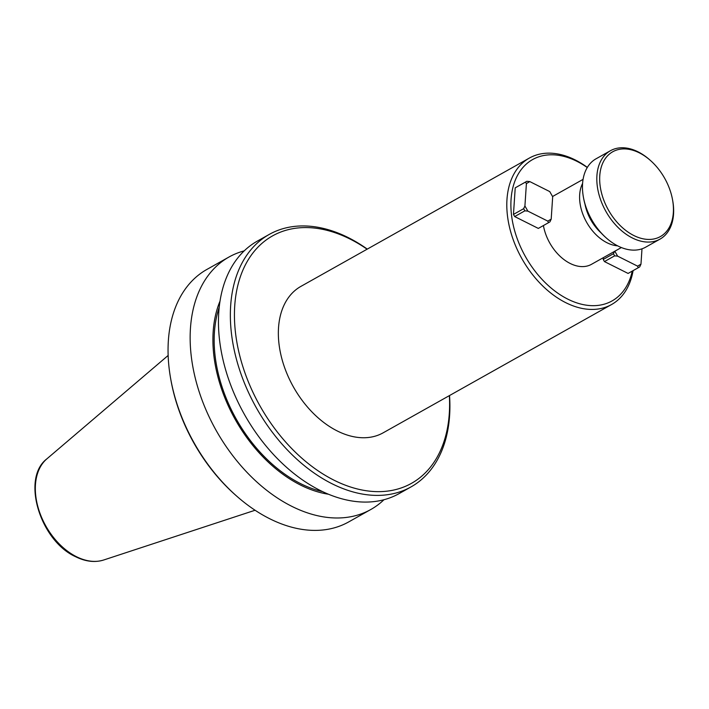 <?xml version="1.0" encoding="UTF-8"?>
<svg xmlns="http://www.w3.org/2000/svg" width="709" height="709" viewBox="0 0 709 709"><rect width="100%" height="100%" fill="white"/><g stroke="black" fill="none" stroke-linecap="round" stroke-linejoin="round"><path stroke-width="1.06" d="M633.093 270.625A83.981 55.754 -119.3 0 1 611.601 304.507A83.981 55.754 -119.3 0 1 565.729 302.654A83.981 55.754 -119.3 0 1 509.904 228.839A83.981 55.754 -119.3 0 1 529.348 158.072A83.981 55.754 -119.3 0 1 575.212 159.933A83.981 55.754 -119.3 0 1 587.344 167.395M529.348 158.072L300.891 286.392A83.981 55.754 60.7 0 0 281.455 357.159A83.981 55.754 60.7 0 0 337.28 430.966A83.981 55.754 60.7 0 0 383.144 432.827L611.601 304.507M632.26 271.095A81.083 53.831 -119.3 0 1 567.785 299.127A81.083 53.831 -119.3 0 1 511.056 199.486A81.083 53.831 -119.3 0 1 576.94 161.333A81.083 53.831 -119.3 0 1 587.256 167.537M449.355 395.64A141.897 94.208 -119.3 0 1 334.01 480.188A141.897 94.208 -119.3 0 1 234.732 305.801A141.897 94.208 -119.3 0 1 350.024 239.03A141.897 94.208 -119.3 0 1 367.102 249.205M367.28 249.098A144.787 96.132 60.7 0 0 348.305 237.63A144.787 96.132 60.7 0 0 269.225 234.431A144.787 96.132 60.7 0 0 235.707 356.441A144.787 96.132 60.7 0 0 331.963 483.706A144.787 96.132 60.7 0 0 411.034 486.906A144.787 96.132 60.7 0 0 449.533 395.542M269.225 234.431L257.332 241.113A144.787 96.132 60.7 0 0 218.762 312.447A144.787 96.132 60.7 0 0 320.069 490.389A144.787 96.132 60.7 0 0 399.14 493.588L411.034 486.906M617.628 245.837A39.092 25.958 -119.3 0 1 607.019 242.744A39.092 25.958 -119.3 0 1 579.67 194.7A39.092 25.958 -119.3 0 1 582.585 183.454M621.359 247.547L591.501 264.315A39.092 25.958 -119.3 0 1 570.151 263.447A39.092 25.958 -119.3 0 1 543.413 225.551M552.559 196.535A39.092 25.958 -119.3 0 1 553.215 196.145L583.073 179.377M601.081 232.906A36.629 24.319 -119.3 0 1 585.014 204.307M219.187 307.431A123.074 81.712 60.7 0 0 300.519 483.591A123.074 81.712 60.7 0 0 322.657 491.647M328.462 494.226A124.731 82.811 -119.3 0 1 300.43 485A124.731 82.811 -119.3 0 1 220.012 301.139M244.188 250.88A144.787 96.132 60.7 0 0 229.007 257.012A144.787 96.132 60.7 0 0 195.498 379.023A144.787 96.132 60.7 0 0 291.745 506.297A144.787 96.132 60.7 0 0 370.825 509.496A144.787 96.132 60.7 0 0 383.968 499.73M170.789 379.368L171.037 380.76A141.897 94.208 60.7 0 0 234.989 494.616L236.044 495.547A144.787 96.132 -119.3 0 1 170.789 379.368A144.787 96.132 -119.3 0 1 206.922 269.42L229.007 257.012M370.825 509.496L348.731 521.904A144.787 96.132 -119.3 0 1 269.65 518.704A144.787 96.132 -119.3 0 1 236.044 495.547M583.418 197.27L583.596 198.245A48.646 32.304 60.7 0 0 605.521 237.276L606.257 237.94A50.676 33.642 -119.3 0 1 583.418 197.27A50.676 33.642 -119.3 0 1 596.065 158.789L610.414 150.733A50.676 33.642 -119.3 0 1 638.091 151.85A50.676 33.642 -119.3 0 1 649.861 159.959L650.596 160.615A48.646 32.304 -119.3 0 1 672.522 199.646A48.646 32.304 -119.3 0 1 673.337 212.62A48.646 32.304 -119.3 0 1 633.811 235.512A48.646 32.304 -119.3 0 1 599.77 175.726A48.646 32.304 -119.3 0 1 650.596 160.615M672.522 199.646L672.699 200.62A50.676 33.642 -119.3 0 1 673.55 214.136A50.676 33.642 -119.3 0 1 660.052 239.101L645.704 247.157A50.676 33.642 -119.3 0 1 618.026 246.041A50.676 33.642 -119.3 0 1 606.257 237.94M660.052 239.101A50.676 33.642 -119.3 0 1 632.375 237.976A50.676 33.642 -119.3 0 1 596.916 175.699A50.676 33.642 -119.3 0 1 610.414 150.733M538.317 228.413L514.672 216.555L524.864 210.83L527.859 211.122L547.791 221.119L548.509 222.688L538.317 228.413M527.859 211.122L524.917 205.964L526.406 183.569L525.413 182.116L515.221 187.841L513.458 214.419L514.672 216.555M515.221 187.841L526.822 181.3L529.818 181.593L549.75 191.59L552.683 196.748L551.194 219.143L549.927 221.873L548.509 222.688M628.094 273.435L604.44 261.577L614.641 255.852L617.628 256.144L637.559 266.141L638.286 267.71L628.094 273.435M603.341 257.668L603.226 259.441L604.44 261.577M513.458 214.419L523.65 208.694L524.917 205.964M641.991 248.824L640.971 264.165L639.695 266.894L638.286 267.71M603.226 259.441L613.427 253.716L614.508 251.394M526.406 183.569L529.818 181.593M551.194 219.143L547.791 221.119M526.822 181.3L525.413 182.116M524.864 210.83L523.65 208.694M617.628 256.144L614.827 251.216M640.971 264.165L637.559 266.141M614.641 255.852L613.427 253.716M76.386 556.671A58.51 38.844 60.7 0 0 103.709 559.995C94.891 562.724 85.497 561.617 75.517 556.671C40.183 540.781 20.978 478.433 46.891 458.838A58.51 38.844 60.7 0 0 35.45 484.77A58.51 38.844 60.7 0 0 76.386 556.671M103.709 559.995L255.08 510.25M46.891 458.838L168.139 355.466"/></g></svg>
